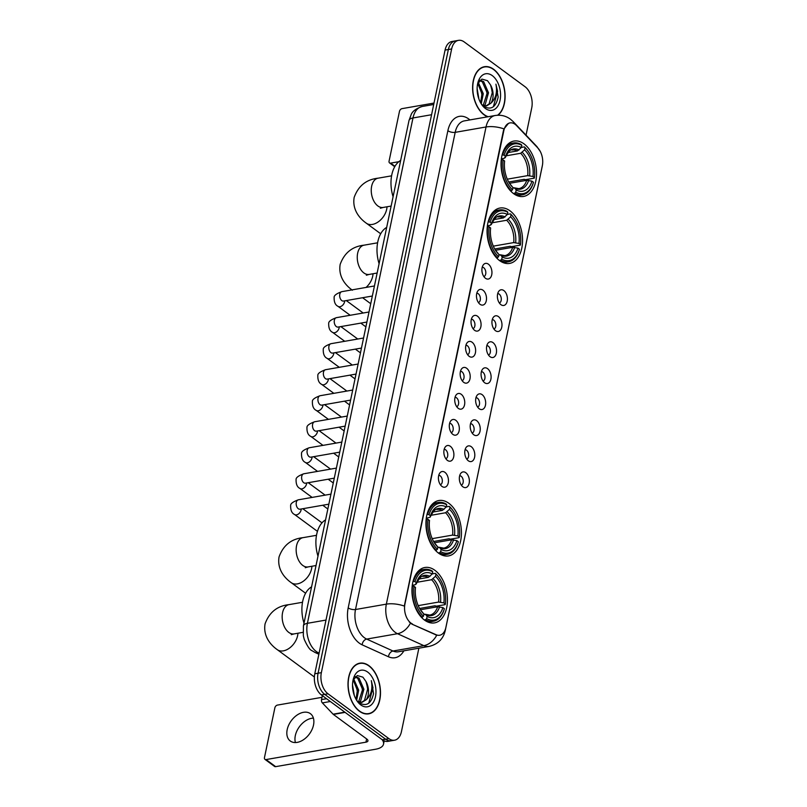 <?xml version="1.0" encoding="UTF-8"?>
<svg xmlns="http://www.w3.org/2000/svg" width="807" height="807" viewBox="0 0 807 807"><rect width="100%" height="100%" fill="white"/><g stroke="black" fill="none" stroke-linecap="round" stroke-linejoin="round"><path stroke-width="1.21" d="M438.494 553.108A28.114 17.351 80.1 0 0 448.521 555.912A28.114 17.351 80.1 0 0 461.443 533.175A28.114 17.351 80.1 0 0 448.894 503.326A28.114 17.351 80.1 0 0 438.867 500.522A28.114 17.351 80.1 0 0 425.935 523.249A28.114 17.351 80.1 0 0 438.494 553.108M499.594 260.611A28.114 17.351 80.1 0 0 509.62 263.415A28.114 17.351 80.1 0 0 522.553 240.678A28.114 17.351 80.1 0 0 509.994 210.829A28.114 17.351 80.1 0 0 499.967 208.024A28.114 17.351 80.1 0 0 487.045 230.752A28.114 17.351 80.1 0 0 499.594 260.611M513.585 193.64A28.114 17.351 80.1 0 0 523.612 196.434A28.114 17.351 80.1 0 0 536.544 173.707A28.114 17.351 80.1 0 0 523.985 143.848A28.114 17.351 80.1 0 0 513.958 141.054A28.114 17.351 80.1 0 0 501.036 163.781A28.114 17.351 80.1 0 0 513.585 193.64M424.502 620.079A28.114 17.351 80.1 0 0 434.529 622.883A28.114 17.351 80.1 0 0 447.451 600.146A28.114 17.351 80.1 0 0 434.902 570.297A28.114 17.351 80.1 0 0 424.875 567.492A28.114 17.351 80.1 0 0 411.943 590.23A28.114 17.351 80.1 0 0 424.502 620.079M465.821 472.71A7.959 4.913 -99.9 0 1 469.21 483A7.959 4.913 -99.9 0 1 463.279 487.065A7.959 4.913 -99.9 0 1 462.875 486.792A7.959 4.913 -99.9 0 1 460.868 473.235A7.959 4.913 -99.9 0 1 465.821 472.71M461.291 485.118A4.771 2.946 80.1 0 0 463.248 481.123A4.771 2.946 80.1 0 0 461.12 476.241A4.771 2.946 80.1 0 0 459.657 475.737M471.258 446.685A7.959 4.913 -99.9 0 1 474.647 456.974A7.959 4.913 -99.9 0 1 468.716 461.049A7.959 4.913 -99.9 0 1 468.312 460.777A7.959 4.913 -99.9 0 1 466.305 447.209A7.959 4.913 -99.9 0 1 471.258 446.685M466.728 459.092A4.771 2.946 80.1 0 0 468.685 455.108A4.771 2.946 80.1 0 0 466.557 450.225A4.771 2.946 80.1 0 0 465.094 449.721M476.695 420.669A7.959 4.913 -99.9 0 1 480.084 430.958A7.959 4.913 -99.9 0 1 474.153 435.023A7.959 4.913 -99.9 0 1 473.749 434.761A7.959 4.913 -99.9 0 1 471.742 421.193A7.959 4.913 -99.9 0 1 476.695 420.669M472.166 433.077A4.771 2.946 80.1 0 0 474.123 429.082A4.771 2.946 80.1 0 0 471.994 424.2A4.771 2.946 80.1 0 0 470.531 423.705M482.132 394.653A7.959 4.913 -99.9 0 1 485.521 404.943A7.959 4.913 -99.9 0 1 479.59 409.008A7.959 4.913 -99.9 0 1 479.187 408.745A7.959 4.913 -99.9 0 1 477.179 395.178A7.959 4.913 -99.9 0 1 482.132 394.653M477.593 407.061A4.771 2.946 80.1 0 0 479.56 403.066A4.771 2.946 80.1 0 0 477.431 398.184A4.771 2.946 80.1 0 0 475.959 397.68M487.559 368.638A7.959 4.913 -99.9 0 1 490.949 378.917A7.959 4.913 -99.9 0 1 485.017 382.992A7.959 4.913 -99.9 0 1 484.624 382.72A7.959 4.913 -99.9 0 1 482.606 369.162A7.959 4.913 -99.9 0 1 487.559 368.638M483.03 381.035A4.771 2.946 80.1 0 0 484.997 377.051A4.771 2.946 80.1 0 0 482.858 372.168A4.771 2.946 80.1 0 0 481.396 371.664M492.996 342.612A7.959 4.913 -99.9 0 1 496.386 352.901A7.959 4.913 -99.9 0 1 490.454 356.976A7.959 4.913 -99.9 0 1 490.051 356.704A7.959 4.913 -99.9 0 1 488.043 343.136A7.959 4.913 -99.9 0 1 492.996 342.612M488.467 355.019A4.771 2.946 80.1 0 0 490.424 351.025A4.771 2.946 80.1 0 0 488.296 346.153A4.771 2.946 80.1 0 0 486.833 345.648M498.433 316.596A7.959 4.913 -99.9 0 1 501.823 326.885A7.959 4.913 -99.9 0 1 495.891 330.951A7.959 4.913 -99.9 0 1 495.488 330.688A7.959 4.913 -99.9 0 1 493.481 317.121A7.959 4.913 -99.9 0 1 498.433 316.596M493.904 329.004A4.771 2.946 80.1 0 0 495.861 325.009A4.771 2.946 80.1 0 0 493.733 320.127A4.771 2.946 80.1 0 0 492.27 319.633M503.871 290.581A7.959 4.913 -99.9 0 1 507.26 300.87A7.959 4.913 -99.9 0 1 501.329 304.935A7.959 4.913 -99.9 0 1 500.925 304.663A7.959 4.913 -99.9 0 1 498.918 291.105A7.959 4.913 -99.9 0 1 503.871 290.581M499.341 302.988A4.771 2.946 80.1 0 0 501.298 298.993A4.771 2.946 80.1 0 0 499.17 294.111A4.771 2.946 80.1 0 0 497.707 293.607M444.909 472.317A7.959 4.913 -99.9 0 1 448.299 482.606A7.959 4.913 -99.9 0 1 442.367 486.682A7.959 4.913 -99.9 0 1 441.964 486.409A7.959 4.913 -99.9 0 1 439.956 472.852A7.959 4.913 -99.9 0 1 444.909 472.317M440.38 484.725A4.771 2.946 80.1 0 0 442.337 480.74A4.771 2.946 80.1 0 0 440.208 475.858A4.771 2.946 80.1 0 0 438.746 475.353M450.346 446.301A7.959 4.913 -99.9 0 1 453.736 456.591A7.959 4.913 -99.9 0 1 447.804 460.656A7.959 4.913 -99.9 0 1 447.401 460.394A7.959 4.913 -99.9 0 1 445.393 446.826A7.959 4.913 -99.9 0 1 450.346 446.301M445.817 458.709A4.771 2.946 80.1 0 0 447.774 454.714A4.771 2.946 80.1 0 0 445.646 449.842A4.771 2.946 80.1 0 0 444.183 449.338M455.784 420.286A7.959 4.913 -99.9 0 1 459.173 430.575A7.959 4.913 -99.9 0 1 453.241 434.64A7.959 4.913 -99.9 0 1 452.838 434.378A7.959 4.913 -99.9 0 1 450.831 420.81A7.959 4.913 -99.9 0 1 455.784 420.286M451.244 432.693A4.771 2.946 80.1 0 0 453.211 428.699A4.771 2.946 80.1 0 0 451.083 423.816A4.771 2.946 80.1 0 0 449.61 423.322M461.211 394.27A7.959 4.913 -99.9 0 1 464.6 404.549A7.959 4.913 -99.9 0 1 458.669 408.624A7.959 4.913 -99.9 0 1 458.275 408.352A7.959 4.913 -99.9 0 1 456.258 394.794A7.959 4.913 -99.9 0 1 461.211 394.27M456.681 406.678A4.771 2.946 80.1 0 0 458.648 402.683A4.771 2.946 80.1 0 0 456.51 397.801A4.771 2.946 80.1 0 0 455.047 397.296M466.648 368.244A7.959 4.913 -99.9 0 1 470.037 378.533A7.959 4.913 -99.9 0 1 464.106 382.609A7.959 4.913 -99.9 0 1 463.702 382.336A7.959 4.913 -99.9 0 1 461.695 368.769A7.959 4.913 -99.9 0 1 466.648 368.244M462.118 380.652A4.771 2.946 80.1 0 0 464.075 376.657A4.771 2.946 80.1 0 0 461.947 371.785A4.771 2.946 80.1 0 0 460.484 371.281M472.085 342.229A7.959 4.913 -99.9 0 1 475.474 352.518A7.959 4.913 -99.9 0 1 469.543 356.583A7.959 4.913 -99.9 0 1 469.139 356.321A7.959 4.913 -99.9 0 1 467.132 342.753A7.959 4.913 -99.9 0 1 472.085 342.229M467.556 354.636A4.771 2.946 80.1 0 0 469.513 350.642A4.771 2.946 80.1 0 0 467.384 345.759A4.771 2.946 80.1 0 0 465.921 345.265M477.522 316.213A7.959 4.913 -99.9 0 1 480.911 326.502A7.959 4.913 -99.9 0 1 474.98 330.567A7.959 4.913 -99.9 0 1 474.577 330.295A7.959 4.913 -99.9 0 1 472.569 316.737A7.959 4.913 -99.9 0 1 477.522 316.213M472.993 328.62A4.771 2.946 80.1 0 0 474.95 324.626A4.771 2.946 80.1 0 0 472.821 319.743A4.771 2.946 80.1 0 0 471.359 319.239M482.959 290.187A7.959 4.913 -99.9 0 1 486.349 300.476A7.959 4.913 -99.9 0 1 480.417 304.552A7.959 4.913 -99.9 0 1 480.014 304.279A7.959 4.913 -99.9 0 1 478.006 290.712A7.959 4.913 -99.9 0 1 482.959 290.187M478.43 302.595A4.771 2.946 80.1 0 0 480.387 298.6A4.771 2.946 80.1 0 0 478.258 293.728A4.771 2.946 80.1 0 0 476.796 293.223M488.396 264.171A7.959 4.913 -99.9 0 1 491.786 274.461A7.959 4.913 -99.9 0 1 485.854 278.526A7.959 4.913 -99.9 0 1 485.451 278.264A7.959 4.913 -99.9 0 1 483.443 264.696A7.959 4.913 -99.9 0 1 488.396 264.171M483.857 276.579A4.771 2.946 80.1 0 0 485.824 272.584A4.771 2.946 80.1 0 0 483.696 267.702A4.771 2.946 80.1 0 0 482.223 267.208M412.478 624.013A14.324 8.837 -99.9 0 1 410.934 623.095A14.324 8.837 -99.9 0 1 404.932 604.05L503.83 130.643A14.324 8.837 -99.9 0 1 510.024 122.896A14.324 8.837 -99.9 0 1 516.591 125.63L537.805 147.933A14.324 8.837 -99.9 0 1 542.344 165.677L445.868 627.493A14.324 8.837 -99.9 0 1 439.674 635.24A14.324 8.837 -99.9 0 1 436.113 634.726L411.883 624.114L409.351 622.076M359.488 711.28A25.723 15.878 80.1 0 0 368.658 713.852A25.723 15.878 80.1 0 0 380.49 693.052A25.723 15.878 80.1 0 0 369.001 665.725A25.723 15.878 80.1 0 0 359.821 663.162A25.723 15.878 80.1 0 0 347.999 683.963A25.723 15.878 80.1 0 0 359.488 711.28M366.993 713.993A25.723 15.878 80.1 0 0 367.558 713.771M497.99 115.219A25.723 15.878 80.1 0 0 504.92 92.502A25.723 15.878 80.1 0 0 493.612 69.271A25.723 15.878 80.1 0 0 484.432 66.709A25.723 15.878 80.1 0 0 472.599 87.509A25.723 15.878 80.1 0 0 484.089 114.826A25.723 15.878 80.1 0 0 487.7 116.813M445.323 629.45A18.561 7.909 -168.2 0 1 445.272 630.479C443.295 638.942 437.919 644.258 429.142 646.407A21.214 13.094 -99.9 0 1 423.857 645.65L397.518 633.707A21.214 13.094 -99.9 0 1 395.238 632.355A21.214 13.094 -99.9 0 1 386.351 604.14A18.561 7.909 11.8 0 1 404.307 606.057L503.427 130.714L503.992 128.888L508.45 123.421M410.46 623.196L410.44 623.186A18.561 13.467 -65.6 0 1 397.518 633.707L366.681 639.083L393.019 651.017A21.214 13.094 80.1 0 0 398.295 651.784L429.142 646.407M394.562 740.211L387.985 741.351A15.908 9.815 80.1 0 1 382.306 739.767L321.438 694.958A15.908 9.815 80.1 0 1 314.78 673.795L445.071 50.095A15.908 9.815 80.1 0 1 451.95 41.5L455.239 40.925A15.908 9.815 80.1 0 0 448.359 49.52L318.069 673.22A15.908 9.815 80.1 0 0 324.737 694.383L385.595 739.192A15.908 9.815 80.1 0 0 391.274 740.776A15.908 9.815 80.1 0 1 385.595 739.192L324.737 694.383A15.908 9.815 80.1 0 1 318.069 673.22L448.359 49.52A15.908 9.815 80.1 0 1 455.239 40.925L458.527 40.35A15.908 9.815 80.1 0 0 451.648 48.955L321.357 672.645A15.908 9.815 80.1 0 0 328.025 693.808L388.883 738.617A15.908 9.815 80.1 0 0 394.562 740.211A15.908 9.815 80.1 0 0 401.442 731.606L418.863 648.203M403.863 650.815A26.52 16.362 -99.9 0 1 388.5 656.777A5.306 3.843 114.4 0 1 393.019 651.017L423.857 645.65A18.561 13.467 -65.6 0 0 436.738 635.23L411.883 624.114M526.043 135.162L531.732 107.906A15.908 9.815 80.1 0 0 525.075 86.742L464.207 41.934A15.908 9.815 80.1 0 0 458.527 40.35M483.423 67.152A25.723 15.878 80.1 0 0 482.808 67.132M358.822 663.606A25.723 15.878 80.1 0 0 358.207 663.596M368.95 665.967A25.461 15.706 80.1 0 0 359.872 663.425A25.461 15.706 80.1 0 0 348.16 684.013A25.461 15.706 80.1 0 0 359.529 711.048A25.461 15.706 80.1 0 0 368.617 713.59A25.461 15.706 80.1 0 0 380.319 693.001A25.461 15.706 80.1 0 0 368.95 665.967M352.518 685.022L354.344 695.624M353.708 693.717A18.561 11.459 80.1 0 0 352.568 687.171M353.658 678.858L358.671 690.136L356.633 700.315M353.184 679.837L357.37 690.358L356.008 699.245M355.403 676.629L359.054 678.092L363.896 689.228L360.578 701.122L359.256 702.251M355.07 676.952L357.753 678.324L362.595 689.45L358.55 702.029M356.744 700.486L359.125 702.806C366.449 706.831 371.26 703.734 373.56 693.536L371.301 680.614C372.905 688.795 371.2 695.17 366.186 699.76A13.255 8.181 80.1 0 0 365.954 681.451L367.81 688.542L364.492 700.436L361.314 702.443M366.186 699.76L361.97 702.362L357.925 701.777M365.954 681.451L362.888 677.154L357.299 675.56L353.052 680.17M360.81 704.945A18.561 11.459 80.1 0 0 375.457 696.764A18.561 11.459 80.1 0 0 367.679 672.07A18.561 11.459 80.1 0 0 353.416 678.697A18.561 11.459 80.1 0 0 357.37 701.394A18.561 11.459 80.1 0 0 360.81 704.945M371.301 680.614L372.995 687.816L368.749 703.21M366.549 682.853L367.881 690.499M361.334 683.761L362.666 691.417M356.109 684.669L357.44 692.325M295.423 742.551A16.977 11.227 126.4 0 1 295.322 735.631A16.977 11.227 126.4 0 1 313.398 718.129M287.191 729.639A16.977 11.227 -53.6 0 0 290.288 741.018A16.977 11.227 -53.6 0 0 303.684 739.595A16.977 11.227 -53.6 0 0 313.509 725.059A16.977 11.227 -53.6 0 0 310.413 713.681A16.977 11.227 -53.6 0 0 297.016 715.103A16.977 11.227 -53.6 0 0 287.191 729.639M322.356 695.624L321.519 699.608L326.563 698.731M382.024 739.555A21.214 9.048 11.8 0 1 383.517 744.145A21.214 9.048 11.8 0 1 375.568 749.239L275.651 766.65A2.653 1.755 126.4 0 1 274.562 766.438L264.958 759.367A2.653 1.755 -53.6 0 0 266.038 759.579L365.954 742.168A5.306 2.26 -168.2 0 0 367.942 740.887A5.306 2.26 -168.2 0 0 366.862 739.091L333.372 714.427A2.653 1.634 -99.9 0 1 333.099 714.185L322.356 702.897A2.653 1.634 -99.9 0 1 321.519 699.608M321.993 697.329L277.416 705.096A2.653 1.755 -53.6 0 0 274.874 707.8L264.474 757.581A2.653 1.755 -53.6 0 0 264.958 759.367M497.556 115.24A25.461 15.706 80.1 0 0 504.779 92.815A25.461 15.706 80.1 0 0 493.561 69.503A25.461 15.706 80.1 0 0 484.482 66.971A25.461 15.706 80.1 0 0 472.771 87.559A25.461 15.706 80.1 0 0 484.139 114.594A25.461 15.706 80.1 0 0 488.195 116.722M477.129 88.558L478.944 99.16M478.319 97.254A18.561 11.459 80.1 0 0 477.179 90.707M478.258 82.405L483.282 93.673L481.244 103.851M477.794 83.383L481.971 93.905L480.609 102.792M480.014 80.175L483.665 81.638L488.507 92.765L485.178 104.658L483.867 105.788M479.671 80.488L482.354 81.87L487.196 92.997L483.151 105.566M481.355 104.032L483.736 106.353C491.06 110.377 495.861 107.281 498.161 97.072L495.912 84.16C497.505 92.331 495.801 98.716 490.797 103.306A13.255 8.181 80.1 0 0 490.565 84.997L492.421 92.089L489.092 103.982L485.915 105.979M490.797 103.306L486.581 105.909L482.536 105.314M490.565 84.997L487.499 80.7L481.91 79.096L477.653 83.716M485.411 108.491A18.561 11.459 80.1 0 0 500.058 100.3A18.561 11.459 80.1 0 0 492.28 75.616A18.561 11.459 80.1 0 0 478.026 82.243A18.561 11.459 80.1 0 0 481.981 104.94A18.561 11.459 80.1 0 0 485.411 108.491M495.912 84.16L497.596 91.362L493.349 106.746M491.16 86.389L492.492 94.046M485.935 87.297L487.267 94.954M480.72 88.215L482.051 95.862M432.31 573.858L435.316 573.333L435.941 574.13A25.249 15.575 80.1 0 1 439.038 577.651A25.249 15.575 80.1 0 1 445.353 603.999L443.87 602.91A22.808 14.072 80.1 0 0 435.487 576.309L431.584 579.729L416.815 582.301M418.218 605.623L438.615 602.062L443.87 602.91M426.661 618.596L425.632 619.685A26.308 16.231 80.1 0 0 433.389 621.249A26.308 16.231 80.1 0 0 444.193 609.315L444.375 608.7A25.249 15.575 80.1 0 1 426.661 618.596L427.115 616.427A22.808 14.072 80.1 0 0 442.892 607.61L437.636 606.763L420.397 609.759M423.867 614.248L425.692 614.601L427.115 616.427M311.573 586.871A29.173 17.996 80.1 0 0 303.997 623.165M445.353 603.999L445.171 604.625L436.375 606.158L435.044 605.775L419.62 608.458M432.118 570.973A26.308 16.231 80.1 0 0 424.361 569.409A26.308 16.231 80.1 0 0 413.557 581.343L415.03 581.676A25.249 15.575 80.1 0 1 432.744 571.78L432.118 570.973M413.002 581.443L413.557 581.343M439.038 577.651L438.615 577.066A26.308 16.231 80.1 0 0 435.316 573.333M425.632 619.685L424.29 619.917M432.744 571.78L432.29 573.948A22.808 14.072 80.1 0 0 416.513 582.765L415.03 581.676M435.487 576.309L435.941 574.13M442.892 607.61L444.375 608.7M416.513 582.765L415.131 584.772L412.286 585.267M418.813 579.033L428.376 577.368L432.29 573.948M424.381 614.167L425.692 614.601A20.397 12.589 80.1 0 0 439.563 606.854M421.577 617.476L423.453 616.235A25.249 15.575 80.1 0 1 414.041 586.376L412.579 586.043A26.308 16.231 80.1 0 0 422.434 617.325M414.041 586.376L415.524 587.466A22.808 14.072 80.1 0 0 421.254 611.03A22.808 14.072 80.1 0 0 423.907 614.066L423.453 616.235M423.907 614.066L422.263 612.019M446.301 506.887L449.307 506.362L449.933 507.159A25.249 15.575 80.1 0 1 453.03 510.68A25.249 15.575 80.1 0 1 459.344 537.028L457.862 535.939A22.808 14.072 80.1 0 0 449.479 509.338L445.575 512.758L430.807 515.33M432.209 538.642L452.606 535.091L457.862 535.939M440.652 551.625L439.623 552.714A26.308 16.231 80.1 0 0 447.381 554.278A26.308 16.231 80.1 0 0 458.184 542.344L458.366 541.729A25.249 15.575 80.1 0 1 440.652 551.625L441.106 549.456A22.808 14.072 80.1 0 0 456.883 540.64L451.627 539.792L434.388 542.788M437.858 547.277L439.684 547.63L441.106 549.456M325.564 519.9A29.173 17.996 80.1 0 0 317.988 556.194M459.344 537.028L459.163 537.644L450.367 539.177L449.035 538.794L433.611 541.487M446.11 504.002A26.308 16.231 80.1 0 0 438.352 502.438A26.308 16.231 80.1 0 0 427.549 514.372L429.021 514.705A25.249 15.575 80.1 0 1 446.735 504.809L446.11 504.002M426.994 514.473L427.549 514.372M453.03 510.68L452.606 510.085A26.308 16.231 80.1 0 0 449.307 506.362M439.623 552.714L438.282 552.946M446.735 504.809L446.281 506.978A22.808 14.072 80.1 0 0 430.504 515.794L429.021 514.705M449.479 509.338L449.933 507.159M456.883 540.64L458.366 541.729M430.504 515.794L430.091 517.216C433.339 511.043 435.639 508.46 437.001 509.459A19.62 12.105 80.1 0 1 442.367 510.397L446.281 506.978M443.961 509.449A20.397 12.589 80.1 0 0 430.101 517.196L426.278 518.296M438.372 547.186L439.684 547.63A20.397 12.589 80.1 0 0 453.554 539.883M435.568 550.505L437.444 549.264A25.249 15.575 80.1 0 1 428.033 519.395L426.57 519.072A26.308 16.231 80.1 0 0 436.426 550.354M428.033 519.395L429.516 520.495A22.808 14.072 80.1 0 0 435.245 544.059A22.808 14.072 80.1 0 0 437.898 547.096L437.444 549.264M437.898 547.096L436.254 545.048M432.804 512.062L442.367 510.397M507.401 214.39L510.417 213.865L511.043 214.662A25.249 15.575 80.1 0 1 514.14 218.183A25.249 15.575 80.1 0 1 520.454 244.531L518.972 243.442A22.808 14.072 80.1 0 0 510.589 216.841L506.675 220.261L491.917 222.833M493.309 246.145L513.716 242.594L518.972 243.442M501.752 259.128L500.733 260.217A26.308 16.231 80.1 0 0 508.491 261.781A26.308 16.231 80.1 0 0 519.294 249.847L519.466 249.232A25.249 15.575 80.1 0 1 501.752 259.128L502.206 256.949A22.808 14.072 80.1 0 0 517.983 248.132L512.727 247.285L495.498 250.291M498.968 254.78L500.794 255.133L502.206 256.949M386.674 227.403A29.173 17.996 80.1 0 0 379.088 263.697M520.454 244.531L520.273 245.146L511.477 246.68L510.135 246.296L494.721 248.99M507.21 211.505A26.308 16.231 80.1 0 0 499.462 209.941A26.308 16.231 80.1 0 0 488.659 221.875L490.121 222.207A25.249 15.575 80.1 0 1 507.835 212.302L507.21 211.505M488.104 221.965L488.659 221.875M514.14 218.183L513.706 217.587A26.308 16.231 80.1 0 0 510.417 213.865M500.733 260.217L499.382 260.449M507.835 212.302L507.381 214.48A22.808 14.072 80.1 0 0 491.604 223.297L490.121 222.207M510.589 216.841L511.043 214.662M517.983 248.132L519.466 249.232M491.604 223.297L490.222 225.304L487.378 225.799M493.914 219.565L503.477 217.9L507.381 214.48M499.483 254.689L500.794 255.133A20.397 12.589 80.1 0 0 514.654 247.386M496.678 258.008L498.555 256.767A25.249 15.575 80.1 0 1 489.143 226.898L487.68 226.575A26.308 16.231 80.1 0 0 497.536 257.857M489.143 226.898L490.626 227.998A22.808 14.072 80.1 0 0 496.355 251.552A22.808 14.072 80.1 0 0 499.008 254.598L498.555 256.767M499.008 254.598L497.364 252.551M521.393 147.419L524.409 146.894L525.034 147.691A25.249 15.575 80.1 0 1 528.131 151.212A25.249 15.575 80.1 0 1 534.446 177.56L532.963 176.471A22.808 14.072 80.1 0 0 524.58 149.87L520.666 153.28L505.908 155.852M507.3 179.174L527.707 175.623L532.963 176.471M515.744 192.157L514.725 193.246A26.308 16.231 80.1 0 0 522.482 194.8A26.308 16.231 80.1 0 0 533.286 182.876L533.457 182.251A25.249 15.575 80.1 0 1 515.744 192.157L516.198 189.978A22.808 14.072 80.1 0 0 531.974 181.161L526.719 180.314L509.489 183.32M512.959 187.809L514.785 188.162L516.198 189.978M400.665 160.422A29.173 17.996 80.1 0 0 393.08 196.726M534.446 177.56L534.264 178.176L525.468 179.709L524.126 179.325L508.713 182.019M521.201 144.534A26.308 16.231 80.1 0 0 513.454 142.97A26.308 16.231 80.1 0 0 502.65 154.904L504.113 155.237A25.249 15.575 80.1 0 1 521.826 145.331L521.201 144.534M502.095 154.994L502.65 154.904M528.131 151.212L527.697 150.616A26.308 16.231 80.1 0 0 524.409 146.894M514.725 193.246L513.373 193.478M521.826 145.331L521.372 147.51A22.808 14.072 80.1 0 0 505.596 156.326L504.113 155.237M524.58 149.87L525.034 147.691M531.974 181.161L533.457 182.251M505.596 156.326L504.214 158.333L501.369 158.828M507.906 152.594L517.469 150.929L521.372 147.51M513.474 187.718L514.785 188.162A20.397 12.589 80.1 0 0 528.646 180.415M510.67 191.037L512.546 189.796A25.249 15.575 80.1 0 1 503.134 159.927L501.672 159.594A26.308 16.231 80.1 0 0 511.527 190.886M503.134 159.927L504.617 161.017A22.808 14.072 80.1 0 0 510.347 184.581A22.808 14.072 80.1 0 0 513 187.627L512.546 189.796M513 187.627L511.356 185.58M434.005 103.064L402.027 108.642A2.653 1.755 -53.6 0 0 399.475 111.346L389.075 161.128A2.653 1.755 -53.6 0 0 389.559 162.903A2.653 1.755 -53.6 0 0 390.649 163.115L398.84 161.693M436.113 634.726L435.518 634.827M447.875 130.704A5.306 2.26 -168.2 0 0 455.188 132.348L355.504 609.517A21.214 13.094 80.1 0 0 364.401 637.732A21.214 13.094 80.1 0 0 366.681 639.083A5.306 3.843 114.4 0 0 362.161 644.833A26.52 16.362 -99.9 0 1 348.19 607.873L447.875 130.704A26.52 16.362 -99.9 0 1 468.796 119.012A26.52 16.362 -99.9 0 1 469.926 119.91M464.368 120.879A21.214 13.094 80.1 0 0 455.188 132.348L486.036 126.971A21.214 13.094 -99.9 0 1 495.205 115.502L464.368 120.879M503.992 128.888A18.561 7.909 -168.2 0 0 486.036 126.971L386.351 604.14L355.504 609.517A5.306 2.26 -168.2 0 1 348.19 607.873M542.314 165.798A18.561 7.909 11.8 0 1 542.254 166.232L445.272 630.479M537.765 147.893A18.561 10.723 -43.6 0 0 536.695 146.36L540.307 151.494M514.493 123.895A18.561 10.723 -43.6 0 0 513.06 121.504L536.695 146.36M388.5 656.777L362.161 644.833M451.648 48.955L445.071 50.095M321.357 672.645L314.78 673.795M328.025 693.808L321.438 694.958M388.883 738.617L382.306 739.767M431.574 114.725L412.982 117.963A10.612 4.519 -168.2 0 0 409.008 120.505L411.156 114.634C412.397 111.295 416.069 108.582 422.152 106.494A21.214 13.094 80.1 0 0 412.982 117.963L307.406 623.307A21.214 13.094 80.1 0 0 316.304 651.521A21.214 13.094 80.1 0 0 318.583 652.873L319.168 652.772M325.998 620.069L307.406 623.307A10.612 4.519 -168.2 0 0 303.432 625.849L409.008 120.505M318.866 654.215L315.023 652.47A10.612 7.697 -65.6 0 0 318.583 652.873L319.098 653.115M366.63 738.919L365.954 742.168M345.114 712.379L333.372 714.427M266.038 759.579L275.651 766.65M333.099 714.185L344.791 712.147M330.335 701.505L322.356 702.897M291.256 634.685L294.091 633.899A14.849 9.159 -99.9 0 1 288.795 632.416A14.849 9.159 -99.9 0 1 282.571 612.664A14.849 9.159 -99.9 0 1 288.987 604.635L302.514 602.274M297.914 633.233A14.849 9.825 126.4 0 1 297.601 635.704A14.849 9.825 126.4 0 1 289.007 648.424A14.849 9.825 126.4 0 1 277.285 649.675L314.367 676.972M438.615 602.062A19.62 12.105 80.1 0 0 431.584 579.729M425.309 614.278L429.748 615.095A19.62 12.105 80.1 0 0 437.636 606.763M429.98 576.42A20.397 12.589 80.1 0 0 416.109 584.167C419.347 578.014 421.647 575.431 423.009 576.43A19.62 12.105 80.1 0 1 428.376 577.368M440.541 602.163A20.397 12.589 80.1 0 0 433.177 578.78M420.77 610.324A20.397 12.589 80.1 0 0 422.495 612.241M305.248 567.714L308.082 566.918A14.849 9.159 -99.9 0 1 302.786 565.445A14.849 9.159 -99.9 0 1 296.562 545.693A14.849 9.159 -99.9 0 1 302.978 537.664L316.505 535.303M311.906 566.252A14.849 9.825 126.4 0 1 311.593 568.733A14.849 9.825 126.4 0 1 302.998 581.454A14.849 9.825 126.4 0 1 291.277 582.704L305.601 593.246M452.606 535.091A19.62 12.105 80.1 0 0 445.575 512.758M439.301 547.307L443.739 548.124A19.62 12.105 80.1 0 0 451.627 539.792M454.533 535.182A20.397 12.589 80.1 0 0 447.169 511.809M434.761 543.353A20.397 12.589 80.1 0 0 436.486 545.27M366.358 275.217L369.182 274.42A14.849 9.159 -99.9 0 1 363.886 272.948A14.849 9.159 -99.9 0 1 357.662 253.186A14.849 9.159 -99.9 0 1 364.088 245.167L377.605 242.806M373.016 273.755A14.849 9.825 126.4 0 1 372.703 276.236A14.849 9.825 126.4 0 1 366.035 287.443M513.716 242.594A19.62 12.105 80.1 0 0 506.675 220.261M500.401 254.81L504.849 255.627A19.62 12.105 80.1 0 0 512.727 247.285M505.071 216.952A20.397 12.589 80.1 0 0 491.201 224.699C494.449 218.546 496.749 215.963 498.111 216.962A19.62 12.105 80.1 0 1 503.477 217.9M515.643 242.685A20.397 12.589 80.1 0 0 508.279 219.312M495.861 250.846A20.397 12.589 80.1 0 0 497.586 252.773M380.349 208.246L383.174 207.449A14.849 9.159 -99.9 0 1 377.878 205.967A14.849 9.159 -99.9 0 1 371.654 186.215A14.849 9.159 -99.9 0 1 378.08 178.186L391.597 175.835M387.007 206.784A14.849 9.825 126.4 0 1 386.694 209.265A14.849 9.825 126.4 0 1 378.09 221.986A14.849 9.825 126.4 0 1 366.368 223.226L380.702 233.778M527.707 175.623A19.62 12.105 80.1 0 0 520.666 153.28M514.392 187.839L518.84 188.656A19.62 12.105 80.1 0 0 526.719 180.314M519.062 149.981A20.397 12.589 80.1 0 0 505.192 157.728C508.44 151.575 510.74 148.992 512.102 149.991A19.62 12.105 80.1 0 1 517.469 150.929M529.634 175.714A20.397 12.589 80.1 0 0 522.27 152.341M509.853 183.875A20.397 12.589 80.1 0 0 511.577 185.802M328.853 504.183L300.012 509.207A4.771 2.946 -99.9 0 1 298.308 508.733A4.771 2.946 -99.9 0 1 296.371 502.115A4.771 2.946 -99.9 0 1 298.368 499.805L330.951 494.126M301.172 509.005A4.771 3.157 126.4 0 1 301.072 510.004A4.771 3.157 126.4 0 1 301.011 510.276A4.771 3.157 126.4 0 1 298.197 514.17A4.771 3.157 126.4 0 1 294.545 514.493C291.801 513.191 290.51 510.226 290.651 505.626C290.399 503.709 292.971 501.772 298.368 499.805M334.29 478.158L305.45 483.191A4.771 2.946 -99.9 0 1 303.745 482.707A4.771 2.946 -99.9 0 1 301.808 476.1A4.771 2.946 -99.9 0 1 303.805 473.78L336.388 468.1M306.61 482.979A4.771 3.157 126.4 0 1 306.509 483.988A4.771 3.157 126.4 0 1 306.448 484.261A4.771 3.157 126.4 0 1 303.634 488.154A4.771 3.157 126.4 0 1 299.982 488.477C297.238 487.166 295.947 484.21 296.088 479.6C295.836 477.694 298.408 475.757 303.805 473.78M339.727 452.142L310.877 457.166A4.771 2.946 -99.9 0 1 309.182 456.691A4.771 2.946 -99.9 0 1 307.235 450.084A4.771 2.946 -99.9 0 1 309.242 447.764L341.825 442.085M312.047 456.964A4.771 3.157 126.4 0 1 311.946 457.973A4.771 3.157 126.4 0 1 311.885 458.235A4.771 3.157 126.4 0 1 309.061 462.139A4.771 3.157 126.4 0 1 305.409 462.461C302.675 461.15 301.374 458.194 301.525 453.584C301.273 451.678 303.846 449.731 309.242 447.764M345.164 426.126L316.314 431.15A4.771 2.946 -99.9 0 1 314.609 430.676A4.771 2.946 -99.9 0 1 312.672 424.068A4.771 2.946 -99.9 0 1 314.68 421.748L347.262 416.069M317.484 430.948A4.771 3.157 126.4 0 1 317.383 431.957A4.771 3.157 126.4 0 1 317.322 432.219A4.771 3.157 126.4 0 1 314.498 436.123A4.771 3.157 126.4 0 1 310.846 436.446C308.113 435.134 306.811 432.169 306.963 427.569C306.71 425.652 309.283 423.715 314.68 421.748M350.591 400.101L321.751 405.134A4.771 2.946 -99.9 0 1 320.046 404.66A4.771 2.946 -99.9 0 1 318.109 398.043A4.771 2.946 -99.9 0 1 320.117 395.723L352.699 390.043M322.921 404.932A4.771 3.157 126.4 0 1 322.82 405.931A4.771 3.157 126.4 0 1 322.75 406.203A4.771 3.157 126.4 0 1 319.935 410.097A4.771 3.157 126.4 0 1 316.283 410.42C313.55 409.109 312.248 406.153 312.39 401.543C312.148 399.636 314.72 397.7 320.117 395.723M356.028 374.085L327.188 379.108A4.771 2.946 -99.9 0 1 325.483 378.634A4.771 2.946 -99.9 0 1 323.546 372.027A4.771 2.946 -99.9 0 1 325.544 369.707L358.126 364.028M328.358 378.907A4.771 3.157 126.4 0 1 328.247 379.915A4.771 3.157 126.4 0 1 328.187 380.178A4.771 3.157 126.4 0 1 325.372 384.082A4.771 3.157 126.4 0 1 321.721 384.404C318.987 383.093 317.686 380.137 317.827 375.527C317.575 373.621 320.147 371.674 325.544 369.707M361.465 348.069L332.625 353.093A4.771 2.946 -99.9 0 1 330.92 352.619A4.771 2.946 -99.9 0 1 328.984 346.011A4.771 2.946 -99.9 0 1 330.981 343.691L363.564 338.012M333.795 352.891A4.771 3.157 126.4 0 1 333.684 353.9A4.771 3.157 126.4 0 1 333.624 354.162A4.771 3.157 126.4 0 1 330.809 358.066A4.771 3.157 126.4 0 1 327.158 358.389C324.414 357.077 323.123 354.112 323.264 349.512C323.012 347.595 325.584 345.658 330.981 343.691M366.903 322.054L338.062 327.077A4.771 2.946 -99.9 0 1 336.358 326.603A4.771 2.946 -99.9 0 1 334.421 319.986A4.771 2.946 -99.9 0 1 336.418 317.665L369.001 311.996M339.222 326.875A4.771 3.157 126.4 0 1 339.122 327.874A4.771 3.157 126.4 0 1 339.061 328.146A4.771 3.157 126.4 0 1 336.247 332.04A4.771 3.157 126.4 0 1 332.595 332.363C329.851 331.052 328.56 328.096 328.701 323.496C328.449 321.579 331.021 319.643 336.418 317.665M372.34 296.028L343.489 301.061A4.771 2.946 -99.9 0 1 341.795 300.577A4.771 2.946 -99.9 0 1 339.848 293.97A4.771 2.946 -99.9 0 1 341.855 291.65L374.438 285.971M344.66 300.85A4.771 3.157 126.4 0 1 344.559 301.858A4.771 3.157 126.4 0 1 344.498 302.121A4.771 3.157 126.4 0 1 341.674 306.024A4.771 3.157 126.4 0 1 338.032 306.347C335.288 305.036 333.997 302.08 334.138 297.47C333.886 295.564 336.458 293.617 341.855 291.65M390.649 163.115L394.976 166.303M513.06 121.504L510.347 119.113C505.828 115.855 500.784 114.655 495.205 115.502M542.526 164.648L542.254 166.232M315.023 652.47L311.976 650.674C309.969 650.089 307.386 646.316 304.229 639.346L303.321 635.684L303.432 625.849M422.152 106.494L433.712 104.476M357.632 663.818L359.872 663.425M366.378 713.973L368.617 713.59M384.203 740.866L383.517 744.145M482.243 67.354L484.482 66.971M288.987 604.635C277.245 605.896 269.266 612.311 265.069 623.872C262.981 636.239 270.638 645.025 277.285 649.675M419.166 570.317L424.361 569.409M428.194 622.157L433.389 621.249M420.286 609.678L422.374 612.12M302.948 632.355L294.091 633.899M302.978 537.664C291.236 538.925 283.257 545.34 279.061 556.901C276.972 569.268 284.629 578.054 291.277 582.704M433.157 503.346L438.352 502.438M442.186 555.186L447.381 554.278M434.277 542.707L436.365 545.149M316.031 565.536L308.082 566.918M364.088 245.167C352.336 246.428 344.367 252.843 340.171 264.393C338.083 276.771 345.739 285.547 352.377 290.197M494.257 210.849L499.462 209.941M503.296 262.678L508.491 261.781M495.377 250.21L497.475 252.652M362.605 297.722L370.736 303.714M377.141 273.038L369.182 274.42M378.08 178.186C366.328 179.457 358.358 185.862 354.162 197.422C352.074 209.79 359.73 218.576 366.368 223.226M508.249 143.878L513.454 142.97M517.287 195.708L522.482 194.8M509.368 183.239L511.467 185.671M391.133 206.067L383.174 207.449M302.796 508.723L321.993 522.855M300.012 509.207L299.326 509.197M294.545 514.493L317.454 531.359M308.234 482.697L325.13 495.135M305.45 483.191L304.764 483.181M299.982 488.477L312.107 497.405M322.75 505.243L327.844 508.995M313.671 456.681L330.567 469.119M310.877 457.166L310.201 457.166M305.409 462.461L317.544 471.389M328.187 479.227L333.281 482.979M319.108 430.666L335.994 443.104M316.314 431.15L315.638 431.14M310.846 436.446L322.982 445.373M333.624 453.201L338.718 456.954M324.545 404.65L341.432 417.078M321.751 405.134L321.075 405.124M316.283 410.42L328.409 419.347M339.061 427.185L344.155 430.938M329.972 378.624L346.869 391.062M327.188 379.108L326.502 379.108M321.721 384.404L333.846 393.332M344.488 401.17L349.592 404.922M335.409 352.609L352.306 365.046M332.625 353.093L331.939 353.083M327.158 358.389L339.283 367.316M349.925 375.154L355.019 378.897M340.847 326.593L357.743 339.031M338.062 327.077L337.376 327.067M332.595 332.363L344.72 341.29M355.362 349.128L360.457 352.881M346.284 300.567L363.18 313.005M343.489 301.061L342.814 301.051M338.032 306.347L350.157 315.275M360.8 323.113L365.894 326.865M394.734 166.716L389.559 162.903"/></g></svg>
